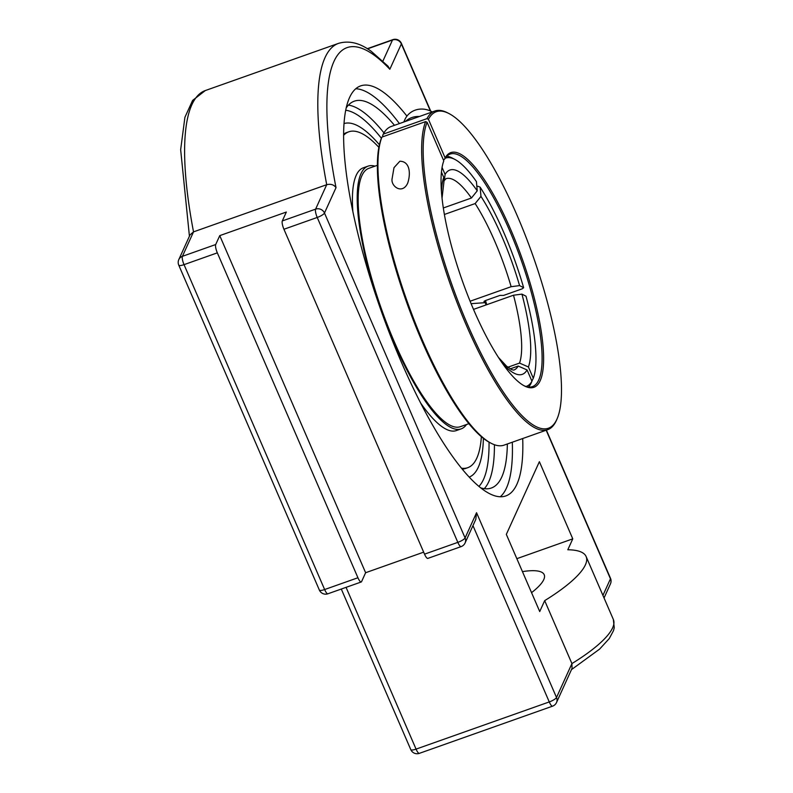 <?xml version="1.0" encoding="UTF-8"?>
<svg xmlns="http://www.w3.org/2000/svg" width="793" height="793" viewBox="0 0 793 793"><rect width="100%" height="100%" fill="white"/><g stroke="black" fill="none" stroke-linecap="round" stroke-linejoin="round"><path stroke-width="1.19" d="M399.434 123.569A217.5 55.718 70.5 0 0 355.76 88.757M500.284 496.765A217.5 55.718 70.5 0 0 512.308 442.216M522.716 438.529A217.5 55.718 -109.5 0 1 505.845 495.922A217.5 55.718 -109.5 0 1 380.699 309.518A217.5 55.718 -109.5 0 1 360.607 85.902A217.5 55.718 -109.5 0 1 406.938 116.115M480.746 487.864A205.209 52.566 70.5 0 0 491.333 488.022A205.209 52.566 70.5 0 0 501.761 477.029A205.209 52.566 70.5 0 0 507.351 443.971M394.478 125.324A205.209 52.566 70.5 0 0 354.302 101.177A205.209 52.566 70.5 0 0 346.174 107.967M344.003 123.569A187.535 48.046 -109.5 0 1 346.928 123.034A187.535 48.046 -109.5 0 1 379.401 144.762A187.535 48.046 70.5 0 0 346.928 123.034A187.535 48.046 70.5 0 0 344.003 123.569M483.393 438.351A187.535 48.046 -109.5 0 1 471.845 475.681A187.535 48.046 -109.5 0 1 469.238 477.099A187.535 48.046 70.5 0 0 471.845 475.681A187.535 48.046 70.5 0 0 483.393 438.351M571.466 669.629L599.607 649.11L609.262 638.563L613.495 630.673L614.248 627.749L613.366 619.511A111.922 27.785 156.6 0 1 571.922 663.592L556.508 697.493A6.85 1.705 156.6 0 1 549.262 701.934A6.85 1.755 70.5 0 0 552.552 706.166A6.85 6.85 0 0 0 556.508 702.548A6.85 6.403 -155.6 0 0 556.508 697.493L476.543 512.704L475.81 519.356L465.075 542.977A6.85 6.403 -155.6 0 0 465.085 537.932A6.85 1.705 156.6 0 1 457.829 542.362A6.85 1.755 70.5 0 0 461.129 546.605A6.85 6.85 0 0 0 465.075 542.977M215.706 244.531L219.75 235.63L365.623 572.715L361.578 581.616A6.85 1.755 -109.5 0 1 361.231 581.983A6.85 1.755 -109.5 0 1 357.93 577.75L217.332 252.848A6.85 1.755 -109.5 0 1 215.706 244.531L182.41 256.327A6.85 6.403 -155.6 0 0 178.802 259.589A6.85 6.85 0 0 0 178.752 265.14A6.85 1.705 -23.4 0 0 184.035 264.644A6.85 1.755 -109.5 0 1 182.41 256.327L193.522 231.873L326.716 184.69C330.84 183.708 333.932 184.7 336.014 187.663A258.112 66.126 -109.5 0 1 389.839 69.259L401.367 43.902A6.85 1.705 -23.4 0 0 401.407 43.387A6.85 6.85 0 0 0 392.832 39.65A6.85 1.755 70.5 0 0 392.485 40.017A6.85 6.403 24.4 0 1 401.367 43.902L430.411 111.01M219.75 235.63L286.352 212.038L282.308 220.94L315.604 209.144A6.85 1.755 70.5 0 0 317.23 217.46A6.85 1.705 -23.4 0 0 324.486 213.03A6.85 6.403 -155.6 0 0 315.604 209.144L326.716 184.69A264.961 67.881 70.5 0 1 338.512 43.367C349.089 40.265 360.062 42.961 371.411 51.456L388.055 66.225L389.839 69.259M282.308 220.94A6.85 1.755 70.5 0 0 283.934 229.256L424.533 554.158A6.85 1.755 70.5 0 0 427.824 558.401L461.129 546.605M544.682 600.638A111.922 27.785 -23.4 0 0 586.126 556.557A111.922 27.785 -23.4 0 0 567.808 549.767L572.774 538.853L539.379 461.695L506.33 534.383L539.726 611.552L544.682 600.638L571.922 663.592L572.04 668.36L556.508 702.548M189.428 236.205L180.655 149.689L184.918 117.275L192.62 100.414L205.318 90.551A264.961 67.881 -109.5 0 0 193.522 231.873L190.033 234.877L178.802 259.589M423.66 552.156L365.623 572.715M522.448 571.624A66.235 16.445 156.6 0 1 544.196 574.697A66.235 16.445 156.6 0 1 531.548 592.658M572.774 538.853L516.838 558.668M485.197 302.242L484.067 301.677A120.972 30.996 70.5 0 0 483.988 301.38M470.1 301.231L511.138 286.699L519.574 285.609L523.638 287.681L522.29 288.791L503.555 295.422L499.986 295.402L485.415 300.567L484.067 301.677M442.038 198.141L443.931 182.003L443.753 177.404L441.443 172.071M507.847 367.228L519.534 363.085L528.416 366.971L533.302 378.251A121.061 31.016 -109.5 0 0 526.007 296.195L521.943 294.124L513.507 295.214L473.51 309.389M476.871 186.613L477.911 186.246L480.142 187.168L480.964 196.377L475.156 203.563L444.387 214.467M528.525 387.024A123.341 31.601 70.5 0 0 530.745 383.99L531.954 381.215L527.067 369.944L518.186 366.059L510.226 368.874M443.327 207.974L471.439 198.012L477.237 190.826L476.424 181.617A121.061 31.016 -109.5 0 0 454.855 159.413L452.188 158.025A123.341 31.601 70.5 0 0 446.776 156.241M442.068 167.442L445.101 174.44L444.209 180.883M471.101 303.679L485.306 302.648M480.142 187.168A121.061 31.016 -109.5 0 1 523.638 287.681M531.954 381.215A121.061 31.016 -109.5 0 1 525.977 386.469M445.141 158.283A121.061 31.016 -109.5 0 1 454.855 159.413M533.302 378.251L531.895 381.096M427.09 122.261L425.613 121.616A169.028 43.298 70.5 0 0 458.959 307.426A169.028 43.298 70.5 0 0 547.725 429.667A169.028 43.298 70.5 0 0 556.527 420.141L557.122 418.763A167.888 43.01 -109.5 0 1 468.703 327.152A167.888 43.01 -109.5 0 1 427.09 122.261L443.793 160.86A124.481 31.889 70.5 0 0 462.854 282.278A124.481 31.889 70.5 0 0 524.441 385.943A124.481 31.889 70.5 0 0 523.321 261.987A124.481 31.889 70.5 0 0 445.141 157.896L444.546 159.284A123.341 31.601 -109.5 0 1 450.107 154.08A123.341 31.601 -109.5 0 1 521.07 259.797A123.341 31.601 -109.5 0 1 532.47 386.607A123.341 31.601 -109.5 0 1 523.767 385.576M449.026 113.577L447.688 112.884A169.028 43.298 70.5 0 0 434.851 111.02A169.028 43.298 70.5 0 0 426.961 118.653L428.438 119.297A167.888 43.01 -109.5 0 1 449.026 113.577A167.888 43.01 -109.5 0 1 532.866 255.614A167.888 43.01 -109.5 0 1 557.122 418.763M425.613 121.616L381.909 137.1L381.304 138.478A167.888 43.01 70.5 0 0 406.531 302.034A167.888 43.01 70.5 0 0 489.846 442.593L491.184 443.287A169.028 43.298 -109.5 0 1 407.295 301.756A169.028 43.298 -109.5 0 1 381.909 137.1M383.148 136.654L382.652 135.514L383.257 134.126A169.028 43.298 -109.5 0 1 391.147 126.503L434.851 111.02M547.725 429.667L504.021 445.151A169.028 43.298 -109.5 0 1 491.184 443.287M383.257 134.126L426.961 118.653M484.781 300.825A124.481 31.889 -109.5 0 1 485.97 304.968M428.438 119.297L445.141 157.896M486.724 304.7A123.341 31.601 70.5 0 0 485.524 300.527M444.546 159.284L443.297 159.72M399.831 161.247C409.882 161.247 410.943 173.469 407.691 183.163C402.269 194.919 390.691 186.216 392.079 178.821L393.992 167.67L399.831 161.247M377.369 165.311L368.864 168.314A137.05 35.11 70.5 0 0 361.905 175.659A137.05 35.11 70.5 0 0 387.737 325.854A137.05 35.11 70.5 0 0 460.386 426.684L468.891 423.67M374.98 166.153A139.37 35.705 70.5 0 0 368.091 166.133A139.37 35.705 70.5 0 0 361.013 173.598A139.37 35.705 70.5 0 0 387.281 326.339A139.37 35.705 70.5 0 0 461.159 428.874A139.37 35.705 70.5 0 0 466.502 424.523M462.24 469.109A178.167 45.647 70.5 0 0 465.66 468.435L467.771 467.682A178.167 45.647 70.5 0 0 481.371 436.695M378.876 147.32A178.167 45.647 70.5 0 0 348.791 131.807L346.68 132.56A178.167 45.647 70.5 0 0 343.607 134.186M461.516 468.217A178.167 45.647 70.5 0 0 467.771 467.682M348.791 131.807A178.167 45.647 70.5 0 0 343.597 135.325M368.091 166.133L363.293 167.829A139.37 35.705 70.5 0 0 356.216 175.303A139.37 35.705 70.5 0 0 352.875 211.662M420.677 403.072A139.37 35.705 70.5 0 0 456.362 430.569L461.159 428.874M405.421 121.458A19.419 18.14 24.4 0 1 419.438 116.502M432.195 111.962A19.419 18.14 -155.6 0 0 404.985 119.376L403.776 122.043M345.698 110.247A201.144 51.525 -109.5 0 1 381.403 138.26M489.043 442.157A201.144 51.525 -109.5 0 1 478.942 486.396M484.275 488.666A205.209 52.566 70.5 0 0 494.426 444.724M383.961 132.877A205.209 52.566 70.5 0 0 348.414 105.122M357.93 577.75L324.634 589.546A6.85 1.705 156.6 0 1 319.351 590.042A6.85 6.85 0 0 0 327.925 593.779A6.85 1.755 -109.5 0 1 324.634 589.546L184.035 264.644L217.332 252.848M419.358 753.35A6.85 1.755 -109.5 0 1 416.057 749.117A6.85 1.705 156.6 0 1 410.784 749.613A6.85 6.85 0 0 0 419.358 753.35L552.552 706.166M610.511 578.305A6.85 1.705 156.6 0 1 610.461 578.811A6.85 6.403 24.4 0 1 610.461 583.856A6.85 6.85 0 0 0 610.511 578.305L546.397 430.143M472.965 525.63L549.262 701.934L416.057 749.117L346.065 587.355M476.543 512.704L465.085 537.932L324.486 213.03L336.014 187.663M367.516 48.859L392.485 40.017L382.91 61.071M283.934 229.256L317.23 217.46L457.829 542.362L424.533 554.158M546.169 430.222L610.461 578.811L602.928 595.394M443.753 177.404A108.383 27.765 70.5 0 0 441.473 191.946M519.574 285.609A108.383 27.765 70.5 0 0 480.964 196.377M475.156 203.563A101.534 26.01 -109.5 0 1 511.138 286.699M501.919 362.619A108.383 27.765 70.5 0 0 527.067 369.944M518.186 366.059A101.534 26.01 -109.5 0 1 513.745 370.103L511.782 369.677L506.598 366.197L498.47 357.455M513.507 295.214A101.534 26.01 -109.5 0 1 519.534 363.085M444.833 180.011L445.944 178.693A101.534 26.01 -109.5 0 1 471.439 198.012M528.416 366.971A108.383 27.765 70.5 0 0 521.943 294.124M477.237 190.826A108.383 27.765 70.5 0 0 445.101 174.44M392.832 39.65L367.268 48.71M401.407 43.387L430.738 111.169M610.461 583.856L604.048 597.972M341.297 589.05L410.784 749.613M327.925 593.779L361.231 581.983M178.752 265.14L319.351 590.042M338.512 43.367L205.318 90.551M613.366 619.511L586.126 556.557"/></g></svg>
